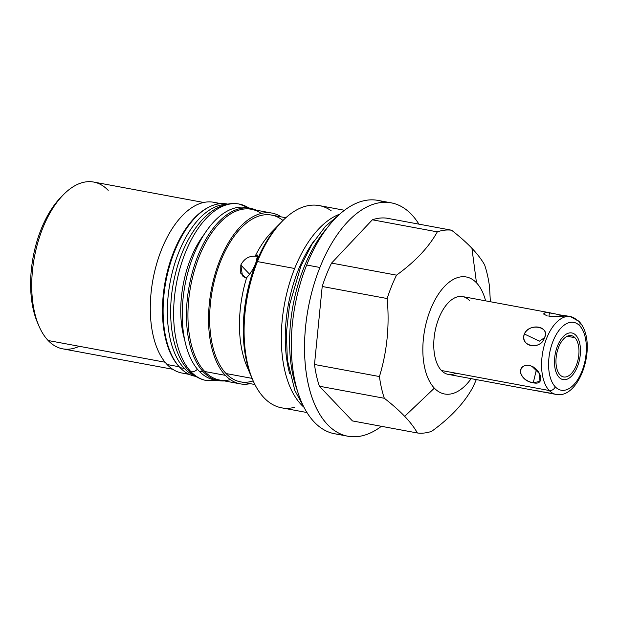 <?xml version="1.0" encoding="UTF-8"?>
<svg xmlns="http://www.w3.org/2000/svg" width="618" height="618" viewBox="0 0 618 618"><rect width="100%" height="100%" fill="white"/><g stroke="black" fill="none" stroke-linecap="round" stroke-linejoin="round"><path stroke-width="0.93" d="M434.361 388.15A59.498 31.255 100.5 0 0 471.155 378.641A59.498 31.255 100.5 0 1 434.361 388.15L404.69 416.339L434.361 388.15A59.498 31.255 100.5 0 1 430.553 309.379A59.498 31.255 100.5 0 1 476.486 282.82L471.913 248.266C477.366 254.013 481.607 259.568 484.628 264.913A102.858 54.036 -79.5 0 1 489.518 286.644L490.368 301.738L489.518 286.644A102.858 54.036 100.5 0 0 484.628 264.913C481.607 259.568 477.366 254.013 471.913 248.266L476.486 282.82A59.498 31.255 100.5 0 0 430.553 309.379A59.498 31.255 100.5 0 0 434.361 388.15M485.601 300.85A59.498 31.255 100.5 0 0 476.486 282.82A59.498 31.255 100.5 0 1 485.601 300.85M455.922 373.195A39.56 20.78 -79.5 0 1 441.414 370.499A39.56 20.78 -79.5 0 1 438.888 318.131A39.56 20.78 -79.5 0 1 469.425 300.472M62.047 196.145A81.02 42.565 100.5 0 0 38.246 324.326M347.864 436.223A118.679 62.348 100.5 0 0 381.391 426.304A118.679 62.348 -79.5 0 1 313.295 401.012A118.679 62.348 -79.5 0 1 319.915 267.47A118.679 62.348 100.5 0 0 347.864 436.223L334.632 433.766A118.679 62.348 -79.5 0 1 306.675 265.014L319.915 267.47A118.679 62.348 -79.5 0 1 418.927 224.149A118.679 62.348 100.5 0 0 391.194 202.851A118.679 62.348 100.5 0 0 319.915 267.47L306.675 265.014A118.679 62.348 -79.5 0 1 377.961 200.394L391.194 202.851M384.45 202.302A118.679 62.348 100.5 0 0 306.675 265.014A118.679 62.348 100.5 0 0 341.375 434.315M306.937 412.53L281.654 407.834A102.858 54.036 -79.5 0 1 264.01 397.745A102.858 54.036 -79.5 0 1 257.428 261.584L294.655 268.498A102.858 54.036 100.5 0 0 301.236 404.659A102.858 54.036 100.5 0 0 303.956 407.262A102.858 54.036 -79.5 0 1 301.236 404.659L301.97 404.211L301.236 404.659A102.858 54.036 -79.5 0 1 294.655 268.498L257.428 261.584A102.858 54.036 -79.5 0 1 319.205 205.578L344.489 210.274M339.815 214.122A102.858 54.036 100.5 0 0 294.655 268.498A102.858 54.036 -79.5 0 1 339.815 214.122M476.3 379.599A102.858 54.036 -79.5 0 1 472.446 388.042C463.925 403.415 450.321 417.845 431.65 431.333A102.858 54.036 -79.5 0 1 417.405 432.986C414.377 427.641 410.143 422.086 404.69 416.339C399.174 410.584 392.384 404.558 384.326 398.278A102.858 54.036 -79.5 0 1 379.437 376.547C387.092 351.48 389.664 325.477 387.162 298.54A102.858 54.036 -79.5 0 1 396.517 275.149C415.188 261.661 428.792 247.231 437.312 231.858A102.858 54.036 -79.5 0 1 451.557 230.205C459.614 236.485 466.397 242.511 471.913 248.266C466.397 242.511 459.614 236.485 451.557 230.205L386.605 218.146A102.858 54.036 100.5 0 0 372.36 219.799L331.565 263.09A102.858 54.036 100.5 0 0 322.21 286.482L314.492 364.489A102.858 54.036 100.5 0 0 319.382 386.219L352.461 420.928L319.382 386.219L384.326 398.278C392.384 404.558 399.174 410.584 404.69 416.339C410.143 422.086 414.377 427.641 417.405 432.986L352.461 420.928L417.405 432.986A102.858 54.036 100.5 0 0 431.65 431.333C450.321 417.845 463.925 403.415 472.446 388.042A102.858 54.036 100.5 0 0 476.3 379.599M396.517 275.149L331.565 263.09L372.36 219.799L437.312 231.858C428.792 247.231 415.188 261.661 396.517 275.149A102.858 54.036 100.5 0 0 387.162 298.54C389.664 325.477 387.092 351.48 379.437 376.547L314.492 364.489L322.21 286.482L387.162 298.54L322.21 286.482A102.858 54.036 -79.5 0 1 331.565 263.09L396.517 275.149M451.557 230.205A102.858 54.036 100.5 0 0 437.312 231.858L372.36 219.799A102.858 54.036 -79.5 0 1 386.605 218.146L451.557 230.205M379.437 376.547A102.858 54.036 100.5 0 0 384.326 398.278L319.382 386.219A102.858 54.036 -79.5 0 1 314.492 364.489L379.437 376.547M189.293 374.4L182.001 373.048A86.844 45.624 -79.5 0 1 167.107 364.527L179.274 366.783L167.107 364.527A86.844 45.624 -79.5 0 1 156.593 264.064A86.844 45.624 -79.5 0 1 213.704 202.279L220.997 203.631M271.959 213.094A86.844 45.624 100.5 0 1 281.221 216.872A86.844 45.624 100.5 0 0 217.644 266.111A86.844 45.624 100.5 0 0 225.361 375.342A86.844 45.624 100.5 0 0 240.248 383.863A86.844 45.624 100.5 0 0 250.251 383.654A86.844 45.624 100.5 0 1 225.361 375.342L204.759 371.518L225.361 375.342A86.844 45.624 100.5 0 1 214.848 274.879A86.844 45.624 100.5 0 1 271.959 213.094L251.356 209.27A86.844 45.624 -79.5 0 0 194.245 271.055A86.844 45.624 -79.5 0 0 204.759 371.518A86.844 45.624 -79.5 0 1 197.258 261.677A86.844 45.624 -79.5 0 1 261.236 213.465M240.248 383.863L219.653 380.039A86.844 45.624 -79.5 0 1 204.759 371.518A86.844 45.624 -79.5 0 0 230.375 379.668M331.101 210.684A102.858 54.036 100.5 0 0 282.395 221.059A102.858 54.036 100.5 0 0 257.428 261.584A102.858 54.036 100.5 0 0 252.855 380.17A102.858 54.036 100.5 0 0 264.01 397.745A102.858 54.036 100.5 0 0 294.585 407.339M208.66 207.269A86.844 45.624 100.5 0 0 165.176 281.592A86.844 45.624 100.5 0 0 179.089 366.574A86.844 45.624 -79.5 0 1 165.176 281.592A86.844 45.624 -79.5 0 1 208.66 207.269M252.855 380.17L246.868 366.242A86.844 45.624 -79.5 0 1 246.652 277.667C250.568 273.573 253.643 268.552 255.891 262.627C258.355 256.779 258.247 254.361 255.566 255.381A86.844 45.624 -79.5 0 1 271.804 231.912A86.844 45.624 -79.5 0 1 276.076 227.918A86.844 45.624 100.5 0 0 255.566 255.381L256.424 256.277A84.82 44.558 -79.5 0 1 257.142 254.879A84.82 44.558 100.5 0 0 256.424 256.277C249.51 255.512 244.311 258.424 240.819 265.014L240.75 273.241L246.443 278.332L242.488 275.922L240.819 265.014L249.68 274.315L240.819 265.014C244.311 258.424 249.51 255.512 256.424 256.277L255.566 255.381M218.88 203.855A86.844 45.624 100.5 0 0 158.069 259.236A86.844 45.624 100.5 0 0 167.107 364.527A86.844 45.624 100.5 0 0 187.393 373.434M172.739 369.263L62.696 348.838A84.82 44.558 -79.5 0 1 48.15 340.518L165.083 362.225L48.15 340.518A84.82 44.558 -79.5 0 1 37.883 242.395A84.82 44.558 -79.5 0 1 93.658 182.047L203.708 202.48M257.598 255.435L255.891 262.627C253.643 268.552 250.568 273.573 246.652 277.667A86.844 45.624 100.5 0 0 249.417 371.495M254.886 384.52L240.618 381.87A84.82 44.558 -79.5 0 1 226.08 373.55L252.082 378.378L226.08 373.55A84.82 44.558 -79.5 0 1 219.382 264.535A84.82 44.558 -79.5 0 1 282.967 220.479M253.179 380.92A84.82 44.558 -79.5 0 1 226.08 373.55A84.82 44.558 -79.5 0 1 215.806 275.427A84.82 44.558 -79.5 0 1 271.588 215.087L285.856 217.737M38.949 326.026L37.528 322.72A81.02 42.565 -79.5 0 1 60.803 197.389L63.314 194.817A84.82 44.558 100.5 0 0 38.949 326.026A84.82 44.558 100.5 0 0 48.15 340.518A84.82 44.558 100.5 0 0 79.258 346.289M108.204 190.367A84.82 44.558 100.5 0 0 63.314 194.817M216.354 380.101A87.602 46.018 -79.5 0 1 199.197 371.209A87.602 46.018 -79.5 0 1 189.162 267.918A87.602 46.018 -79.5 0 1 248.305 208.027M218.455 380.588L214.214 379.8A87.602 46.018 -79.5 0 1 199.197 371.209L203.43 371.997A87.602 46.018 100.5 0 0 218.455 380.588A87.602 46.018 100.5 0 0 224.535 380.943A87.602 46.018 -79.5 0 1 203.43 371.997L199.197 371.209A87.602 46.018 -79.5 0 1 188.59 269.865A87.602 46.018 -79.5 0 1 246.203 207.54L250.437 208.328A87.602 46.018 100.5 0 0 192.824 270.645A87.602 46.018 100.5 0 0 203.43 371.997A87.602 46.018 -79.5 0 1 194.492 265.222A87.602 46.018 -79.5 0 1 256.246 210.174A87.602 46.018 100.5 0 0 250.437 208.328M195.767 376.362A87.602 46.018 -79.5 0 1 180.077 367.656A87.602 46.018 -79.5 0 1 169.649 265.701A87.602 46.018 -79.5 0 1 227.748 204.125M195.79 376.377L195.103 376.254A87.602 46.018 -79.5 0 1 180.077 367.656L184.319 368.444A87.602 46.018 100.5 0 0 194.763 375.713A87.602 46.018 -79.5 0 1 184.319 368.444A87.602 46.018 -79.5 0 1 172.53 271.426A87.602 46.018 -79.5 0 1 226.574 204.365A87.602 46.018 100.5 0 0 172.53 271.426A87.602 46.018 100.5 0 0 184.319 368.444L180.077 367.656A87.602 46.018 -79.5 0 1 169.471 266.312A87.602 46.018 -79.5 0 1 227.084 203.986L227.772 204.118M535.682 390.622L448.204 374.377A39.56 20.78 -79.5 0 1 441.414 370.499L549.232 390.514A39.56 20.78 100.5 0 0 556.015 394.4A39.56 20.78 -79.5 0 1 549.232 390.514A5.06 4.025 -43.6 0 0 555.258 386.822A34.5 18.123 100.5 0 0 581.893 371.418A34.5 18.123 100.5 0 0 579.684 325.756A5.06 4.025 -43.6 0 0 579.112 321.476A5.06 4.025 136.4 0 1 579.684 325.756A34.5 18.123 100.5 0 0 553.056 341.151A34.5 18.123 100.5 0 0 555.258 386.822A34.5 18.123 100.5 0 0 581.893 371.418A34.5 18.123 100.5 0 0 579.684 325.756A34.5 18.123 100.5 0 0 553.056 341.151A34.5 18.123 100.5 0 0 555.258 386.822A5.06 4.025 136.4 0 1 549.232 390.514A39.56 20.78 -79.5 0 1 544.443 344.751A39.56 20.78 -79.5 0 1 570.46 316.609A39.56 20.78 100.5 0 0 544.443 344.751A39.56 20.78 100.5 0 0 549.232 390.514L441.414 370.499A39.56 20.78 -79.5 0 1 436.625 324.736A39.56 20.78 -79.5 0 1 462.643 296.586L550.12 312.832M574.91 337.691A21.012 11.039 -79.5 0 1 576.262 365.508A21.012 11.039 -79.5 0 1 560.032 374.887A21.012 11.039 -79.5 0 1 558.687 347.069A21.012 11.039 -79.5 0 1 574.91 337.691L567.208 336.254L574.91 337.691A21.012 11.039 100.5 0 0 571.31 335.628A21.012 11.039 100.5 0 0 557.49 350.576A21.012 11.039 100.5 0 0 560.032 374.887A21.012 11.039 100.5 0 0 563.639 376.949A21.012 11.039 100.5 0 0 577.459 362.001A21.012 11.039 100.5 0 0 574.91 337.691M570.46 316.609L579.112 321.476A5.06 4.025 -43.6 0 0 577.243 320.487A39.56 20.78 100.5 0 0 570.46 316.609L566.219 315.821M524.35 333.998C519.305 346.52 541.206 350.545 544.473 337.729C550.847 326.69 528.946 322.457 524.35 333.998C520.225 346.992 540.124 350.692 544.473 337.729L539.444 341.144L524.35 333.998L539.444 341.144L544.473 337.729C549.943 326.142 530.043 322.441 524.35 333.998M529.34 365.369L533.349 366.953L529.34 365.369C515.335 364.048 519.143 380.974 533.257 382.781C545.586 385.887 541.777 368.954 529.34 365.369C523.353 364.813 520.402 367.355 520.495 373.002C522.882 378.401 527.139 381.661 533.257 382.781L536.47 369.464L533.257 382.781L539.97 381.383L539.491 373.697L531.75 366.119M560.379 314.979L549.41 312.7L548.962 316.3L561.407 316.447L566.304 315.837L560.379 314.979L559.383 316.609L560.379 314.979M552.5 393.736L535.597 390.599M539.576 391.124L535.953 390.661M554.616 394.037L543.716 391.897M553.635 313.558L545.431 312.306L543.539 313.99L547.254 315.906M551.171 316.609L565.122 315.69M297.227 390.221A110.328 57.961 -79.5 0 1 327.416 227.609A110.328 57.961 100.5 0 0 297.227 390.221M197.397 369.178A6.52 5.183 136.4 0 1 190.993 371.727A89.757 47.153 -79.5 0 1 180.132 267.895A89.757 47.153 -79.5 0 1 239.151 204.04A89.757 47.153 100.5 0 0 180.132 267.895A89.757 47.153 100.5 0 0 190.993 371.727A6.52 5.183 136.4 0 1 188.583 370.46A6.52 5.183 -43.6 0 0 190.993 371.727A6.52 5.183 -43.6 0 0 197.397 369.178M184.635 339.715A76.717 40.301 -79.5 0 1 204.203 234.33M248.853 208.034A89.757 47.153 100.5 0 0 239.151 204.04L249.749 208.196M239.151 204.04C234.098 203.129 229.023 203.484 223.909 205.091C216.285 207.578 209.17 212.353 202.557 219.421C188.258 235.28 178.525 256.54 173.349 283.214C166.798 318.054 172.291 353.658 188.583 370.46C193.697 375.844 199.629 379.205 206.381 380.534A89.757 47.153 -79.5 0 1 190.993 371.727A89.757 47.153 100.5 0 0 206.381 380.534L217.768 380.456M252.329 378.911A100.008 52.538 -79.5 0 1 281.453 222.047M314.415 240.387A100.008 52.538 100.5 0 0 289.672 373.627M559.074 377.297A23.739 12.468 100.5 0 0 563.137 379.622A23.739 12.468 100.5 0 0 578.749 362.735A23.739 12.468 100.5 0 0 575.876 335.28A23.739 12.468 100.5 0 0 571.804 332.947A23.739 12.468 100.5 0 0 556.2 349.834A23.739 12.468 100.5 0 0 559.074 377.297M271.804 231.912L282.395 221.059M579.112 321.476C598.525 342.21 580.263 399.637 556.015 394.4L551.781 393.612M303.592 406.544L294.856 390.522L287.355 359.923L286.381 332.909L289.556 304.813L300.904 266.064L312.059 244.056L325.501 226.281L339.22 214.655"/></g></svg>
